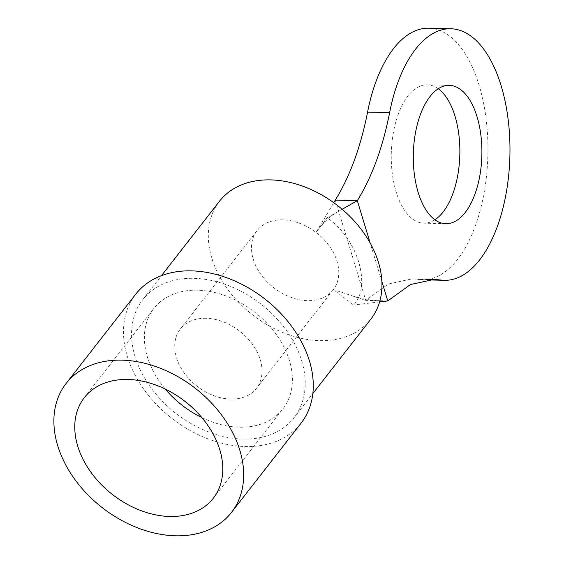<?xml version="1.0" encoding="UTF-8"?>
<svg xmlns="http://www.w3.org/2000/svg" width="564" height="564" viewBox="0 0 564 564"><rect width="100%" height="100%" fill="white"/><g stroke="black" fill="none" stroke-linecap="round" stroke-linejoin="round"><path stroke-width="0.42" stroke-dasharray="2.82 2.11" d="M438.242 88.752A69.203 34.277 91.5 0 0 427.315 84.804A69.203 34.277 91.5 0 0 407.948 96.021A69.203 34.277 91.5 0 0 392.262 173.268A69.203 34.277 91.5 0 0 423.804 223.161A69.203 34.277 91.5 0 0 434.914 219.77M428.753 28.2A125.821 62.329 -88.5 0 1 486.105 118.919A125.821 62.329 -88.5 0 1 457.58 259.369A125.821 62.329 -88.5 0 1 422.365 279.765A125.821 62.329 -88.5 0 1 418.403 279.406L412.115 278.842L388.392 284.002L365.747 300.372L335.284 200.114M381.87 281.471L370.217 243.14M387.778 300.929L365.747 300.372L333.43 289.572A48.229 34.813 -142.1 0 0 316.073 232.438A48.229 34.813 -142.1 0 0 282.86 219.854A48.229 34.813 -142.1 0 0 257.092 230.591A48.229 34.813 -142.1 0 0 260.97 274.499A48.229 34.813 -142.1 0 0 307.408 300.647A48.229 34.813 -142.1 0 0 333.169 289.903A48.229 34.813 -142.1 0 0 333.43 289.572L353.579 304.99C372 285.99 357.428 238.043 327.085 217.803L316.073 232.438L333.761 202.673M342.158 209.265L327.085 217.803M379.6 301.902L353.579 304.99M370.795 319.238A95.936 69.245 37.9 0 1 319.548 340.607A95.936 69.245 37.9 0 1 227.172 288.592A95.936 69.245 37.9 0 1 219.474 201.263M206.107 318.293A48.229 34.813 -142.1 0 0 180.346 329.038A48.229 34.813 -142.1 0 0 184.216 372.938A48.229 34.813 -142.1 0 0 230.655 399.093A48.229 34.813 -142.1 0 0 256.423 388.349A48.229 34.813 -142.1 0 0 252.552 344.449A48.229 34.813 -142.1 0 0 206.107 318.293M201.863 417.593A81.787 59.03 -142.1 0 0 239.199 427.195A81.787 59.03 -142.1 0 0 282.881 408.978A81.787 59.03 -142.1 0 0 276.318 334.537A81.787 59.03 -142.1 0 0 197.569 290.192A81.787 59.03 -142.1 0 0 153.887 308.409A81.787 59.03 -142.1 0 0 165.294 389.075M135.691 294.225A104.855 75.675 -142.1 0 0 144.109 389.661A104.855 75.675 -142.1 0 0 245.065 446.519A104.855 75.675 -142.1 0 0 301.077 423.162M242.802 439.053A95.936 69.245 37.9 0 1 150.426 387.031A95.936 69.245 37.9 0 1 142.72 299.703A95.936 69.245 37.9 0 1 193.967 278.334A95.936 69.245 37.9 0 1 286.343 330.356A95.936 69.245 37.9 0 1 294.048 417.684A95.936 69.245 37.9 0 1 242.802 439.053M427.843 279.645L418.403 279.406M449.353 85.361L427.315 84.804M426.095 279.857L422.365 279.765M434.153 279.406L412.115 278.842M318.582 229.097C324.06 221.744 330.835 215.744 338.915 211.098M380.496 300.746C370.633 300.485 360.981 298.779 351.548 295.628M257.092 230.591L180.346 329.038M213.27 498.266L282.881 408.978M294.048 417.684L312.816 393.601M333.169 289.903L256.423 388.349M445.842 223.725L423.804 223.161M142.72 299.703L161.494 275.627M84.276 397.69L153.887 308.409"/><path stroke-width="0.85" d="M434.914 219.77A69.203 34.277 91.5 0 0 443.17 211.944A69.203 34.277 91.5 0 0 459.766 145.78A69.203 34.277 91.5 0 0 438.242 88.752M465.208 212.508A69.203 34.277 91.5 0 0 480.895 135.254A69.203 34.277 91.5 0 0 449.353 85.361A69.203 34.277 91.5 0 0 429.987 96.578A69.203 34.277 91.5 0 0 414.3 173.825A69.203 34.277 91.5 0 0 445.842 223.725A69.203 34.277 91.5 0 0 465.208 212.508M370.217 243.14L357.315 200.671L335.284 200.114C349.92 176.419 360.685 147.084 367.573 112.109A125.821 62.329 -88.5 0 1 393.545 48.596A125.821 62.329 -88.5 0 1 428.753 28.2L450.791 28.757A125.821 62.329 -88.5 0 1 508.143 119.476A125.821 62.329 -88.5 0 1 479.619 259.926A125.821 62.329 -88.5 0 1 444.404 280.322A125.821 62.329 -88.5 0 1 440.442 279.97L434.153 279.406L410.43 284.559L387.778 300.929L381.87 281.471M342.158 209.265L357.315 200.671C371.958 176.976 382.723 147.641 389.611 112.666A125.821 62.329 -88.5 0 1 415.576 49.153A125.821 62.329 -88.5 0 1 450.791 28.757M335.284 200.114L333.761 202.673M387.778 300.929L379.6 301.902M161.494 275.627L219.474 201.263A95.936 69.245 37.9 0 1 270.72 179.895A95.936 69.245 37.9 0 1 363.096 231.91A95.936 69.245 37.9 0 1 370.795 319.238L312.816 393.601M165.294 389.075A81.787 59.03 -142.1 0 0 201.863 417.593M169.588 516.476A81.787 59.03 -142.1 0 0 213.27 498.266A81.787 59.03 -142.1 0 0 206.706 423.818A81.787 59.03 -142.1 0 0 127.957 379.473A81.787 59.03 -142.1 0 0 84.276 397.69A81.787 59.03 -142.1 0 0 90.839 472.131A81.787 59.03 -142.1 0 0 169.588 516.476M175.453 535.8A104.855 75.675 -142.1 0 0 231.466 512.443A104.855 75.675 -142.1 0 0 223.048 417.007A104.855 75.675 -142.1 0 0 122.092 360.156A104.855 75.675 -142.1 0 0 66.08 383.506A104.855 75.675 -142.1 0 0 74.497 478.949A104.855 75.675 -142.1 0 0 175.453 535.8M231.466 512.443L301.077 423.162A104.855 75.675 -142.1 0 0 292.66 327.719A104.855 75.675 -142.1 0 0 191.704 270.868A104.855 75.675 -142.1 0 0 135.691 294.225L66.08 383.506M389.611 112.666L367.573 112.109M440.442 279.97L427.843 279.645M444.404 280.322L426.095 279.857"/></g></svg>
